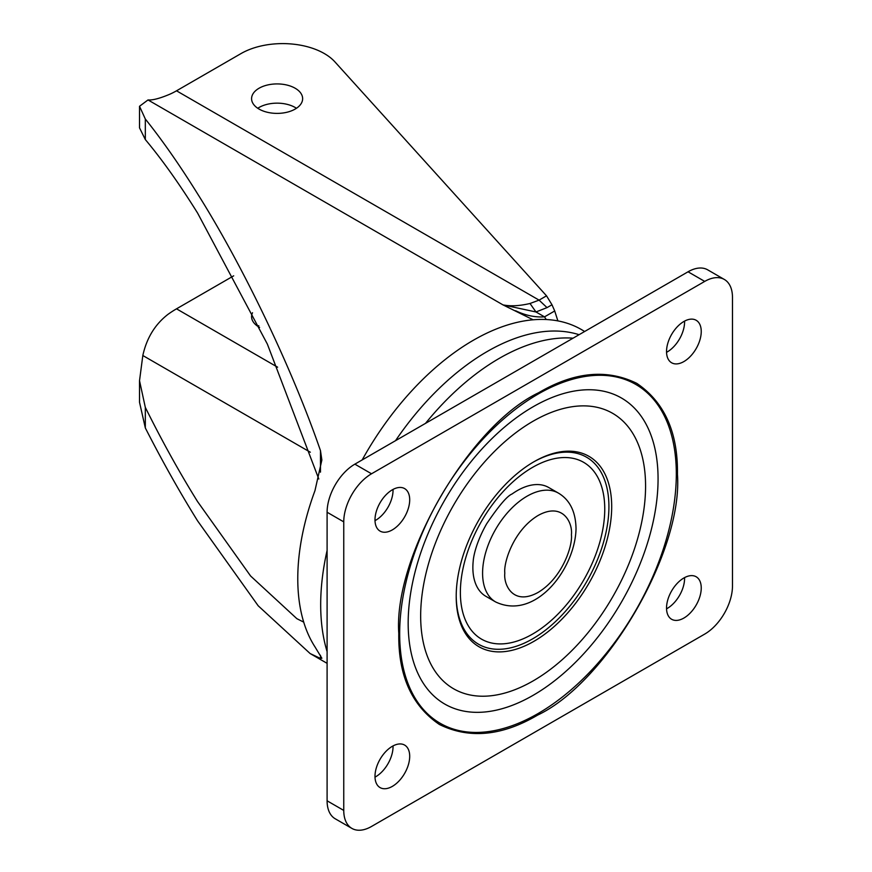 <?xml version="1.0" encoding="UTF-8"?>
<svg xmlns="http://www.w3.org/2000/svg" width="872" height="872" viewBox="0 0 872 872"><rect width="100%" height="100%" fill="white"/><g stroke="black" fill="none" stroke-linecap="round" stroke-linejoin="round"><path stroke-width="1.31" d="M677.457 473.485L677.457 474.466C682.983 551.213 606.661 682.416 537.697 715.073C502.043 736.023 469.289 739.162 439.423 724.49C411.889 705.797 398.351 675.767 398.777 634.38L398.787 633.399C393.261 556.641 469.572 425.449 538.536 392.792C574.19 371.843 606.945 368.703 636.811 383.375C664.344 402.068 677.893 432.098 677.457 473.485M408.172 623.186A176.7 102.024 -60 0 1 533.119 406.766A176.7 102.024 -60 0 1 658.066 478.913A176.7 102.024 -60 0 1 533.119 695.322A176.7 102.024 -60 0 1 408.172 623.186M533.958 461.757A109.948 63.482 -60 0 1 611.697 506.643A109.948 63.482 -60 0 1 533.958 641.302A109.948 63.482 -60 0 1 456.209 596.415A109.948 63.482 -60 0 1 533.947 461.757A109.948 63.482 -60 0 1 533.958 461.757L533.958 461.757M420.664 615.97A159.031 91.822 -60 0 1 533.119 421.198A159.031 91.822 -60 0 1 645.574 486.118A159.031 91.822 -60 0 1 533.119 680.901A159.031 91.822 -60 0 1 420.664 615.97M517.292 490.609A62.828 36.275 -60 0 1 548.706 487.503L558.429 493.105A62.828 36.275 -60 0 0 527.015 496.223A62.828 36.275 -60 0 0 482.587 572.871A62.828 36.275 -60 0 0 495.601 601.931L485.878 596.317A62.828 36.275 -60 0 1 472.864 567.563A62.828 36.275 -60 0 1 473.18 561.361C473.398 557.012 475.894 542.744 486.641 523.81C498.762 505.858 507.242 495.906 512.082 493.977A62.828 36.275 -60 0 1 517.292 490.609M460.372 592.404A102.1 58.947 -60 0 1 532.563 467.37A102.1 58.947 -60 0 1 604.754 509.041A102.1 58.947 -60 0 1 532.563 634.086A102.1 58.947 -60 0 1 460.372 592.404M683.888 321.485A24.547 14.17 -60 0 1 696.161 320.275A24.547 14.17 -60 0 1 699.922 339.938A24.547 14.17 -60 0 1 683.888 361.564A24.547 14.17 -60 0 1 671.625 362.774A24.547 14.17 -60 0 1 667.854 343.11A24.547 14.17 -60 0 1 683.888 321.485M684.575 321.103A24.547 14.17 -60 0 1 667.233 351.939A24.547 14.17 -60 0 1 666.546 352.321M683.888 577.983A24.547 14.17 -60 0 1 696.161 576.763A24.547 14.17 -60 0 1 699.922 596.426A24.547 14.17 -60 0 1 683.888 618.052A24.547 14.17 -60 0 1 671.625 619.273A24.547 14.17 -60 0 1 667.854 599.609A24.547 14.17 -60 0 1 683.888 577.983M684.575 577.602A24.547 14.17 -60 0 1 667.233 608.438A24.547 14.17 -60 0 1 666.546 608.819M392.346 489.802A24.547 14.17 -60 0 1 404.619 488.593A24.547 14.17 -60 0 1 408.379 508.256A24.547 14.17 -60 0 1 392.346 529.882A24.547 14.17 -60 0 1 380.072 531.103A24.547 14.17 -60 0 1 376.312 511.439A24.547 14.17 -60 0 1 392.346 489.802M393.032 489.432A24.547 14.17 -60 0 1 375.69 520.268A24.547 14.17 -60 0 1 375.004 520.639M392.346 746.301A24.547 14.17 -60 0 1 404.619 745.08A24.547 14.17 -60 0 1 408.379 764.755A24.547 14.17 -60 0 1 392.346 786.381A24.547 14.17 -60 0 1 380.072 787.59A24.547 14.17 -60 0 1 376.312 767.927A24.547 14.17 -60 0 1 392.346 746.301M393.032 745.92A24.547 14.17 -60 0 1 375.69 776.756A24.547 14.17 -60 0 1 375.004 777.137M456.209 595.609A107.986 62.348 120 0 0 532.563 638.893A107.986 62.348 120 0 0 608.918 507.035A107.986 62.348 120 0 0 533.25 462.16M579.095 334.695A212.049 122.429 120 0 0 487.306 351.46A212.049 122.429 120 0 0 395.517 440.687M327.098 651.602A215.973 124.696 -60 0 1 327.098 550.45M362.174 459.936A215.973 124.696 -60 0 1 473.398 340.222A215.973 124.696 -60 0 1 584.611 331.513M724.349 279.465L707.693 269.84A39.273 22.672 120 0 0 688.052 271.792L354.86 464.155A39.273 22.672 120 0 0 327.098 512.245L327.098 800.801A39.273 22.672 120 0 0 335.23 818.786L351.885 828.4A39.273 22.672 -60 0 1 343.753 810.426L343.753 521.87A39.273 22.672 -60 0 1 371.527 473.779L704.718 281.405A39.273 22.672 -60 0 1 724.349 279.465A39.273 22.672 -60 0 1 732.48 297.439L732.48 585.995A39.273 22.672 -60 0 1 704.718 634.086L371.527 826.46A39.273 22.672 -60 0 1 351.885 828.4M533.097 319.784L502.981 304.884L148.011 99.942L139.52 106.275L145.319 119.017C162.246 140.163 179.665 165.091 197.573 193.802C243.103 266.025 292.164 368.562 320.471 450.617L321.866 460.024L314.966 490.653A200.266 115.627 120 0 0 314.966 646.85L321.866 658.24L320.471 658.436L310.127 653.542L258.199 605.8L197.573 520.835C179.665 492.07 162.246 461.103 145.319 427.923L139.52 402.275L139.52 380.704L142.823 355.514C146.714 337.911 155.194 324.122 168.274 314.138A102.1 58.947 -60 0 1 176.515 308.83L233.685 275.835M145.319 427.923L145.319 407.388L139.52 380.704M139.52 106.384L139.52 127.857L145.319 139.553C162.094 159.598 179.512 184.101 197.573 213.041L267.344 344.058L318.792 478.99M145.319 407.388C162.094 441.178 179.512 472.58 197.573 501.596L250.602 576L296.883 618.695L303.707 622.118M259.594 327.392A25.528 14.737 180 0 1 259.06 327.098A25.528 14.737 180 0 1 251.583 316.678A25.528 14.737 180 0 1 252.52 312.721M258.777 325.659A25.528 14.737 0 0 0 257.774 326.292M530.013 303.489L535.964 311.969L547.027 307.62L551.987 304.764L546.526 295.826L334.903 61.868A58.904 34.008 0 0 0 324.34 53.563A58.904 34.008 0 0 0 241.043 53.563L176.515 90.808L539.07 300.132L530.013 303.489C519.548 305.963 510.534 306.432 502.981 304.884L535.964 311.969L544.52 316.852C535.07 317.473 525.424 315.435 515.581 310.737M259.06 109.076A25.528 14.737 180 0 1 251.583 98.656A25.528 14.737 180 0 1 267.344 85.042A25.528 14.737 180 0 1 295.161 88.236A25.528 14.737 180 0 1 302.639 98.656A25.528 14.737 180 0 1 286.877 112.27A25.528 14.737 180 0 1 259.06 109.076M296.447 108.27A25.528 14.737 0 0 0 295.161 107.474A25.528 14.737 0 0 0 257.774 108.27M546.254 319.523L544.52 316.852L554.712 310.977L551.987 304.764M148.011 99.942C152.317 100.324 159.064 98.634 168.274 94.863A78.535 45.344 120 0 0 176.515 90.808M557.884 320.896L554.712 310.977M676.312 473.997A195.622 112.935 -60 0 1 676.312 474.968A195.622 112.935 -60 0 1 537.577 713.819A195.622 112.935 -60 0 1 399.67 633.715A195.622 112.935 -60 0 1 399.67 632.745A195.622 112.935 -60 0 1 538.416 393.893A195.622 112.935 -60 0 1 676.312 473.997M571.433 534.7L571.433 534.918C572.708 545.458 562.604 577.842 538.024 592.459C513.445 606.062 503.471 585.21 504.801 573.166L504.801 572.948C503.526 562.407 513.641 530.023 538.22 515.407C562.789 501.803 572.773 522.655 571.433 534.7M573.046 338.183A212.049 122.429 120 0 0 499.275 358.37A212.049 122.429 120 0 0 425.514 423.367M354.86 464.155L371.527 473.779M704.718 281.405L688.052 271.792M343.753 810.426L327.098 800.801M343.753 521.87L327.098 512.245M142.823 355.514L310.323 452.219M320.471 655.319L320.471 658.436M277.612 367.199L176.515 308.83M320.471 472.155L320.471 450.617M145.319 139.553L145.319 119.017M547.027 307.62L539.07 300.132L546.526 295.826M495.601 601.931C535.495 621.038 575.346 568.511 576.032 528.585C575.673 511.69 569.808 499.874 558.429 493.105M310.127 653.542L327.098 663.341"/></g></svg>
